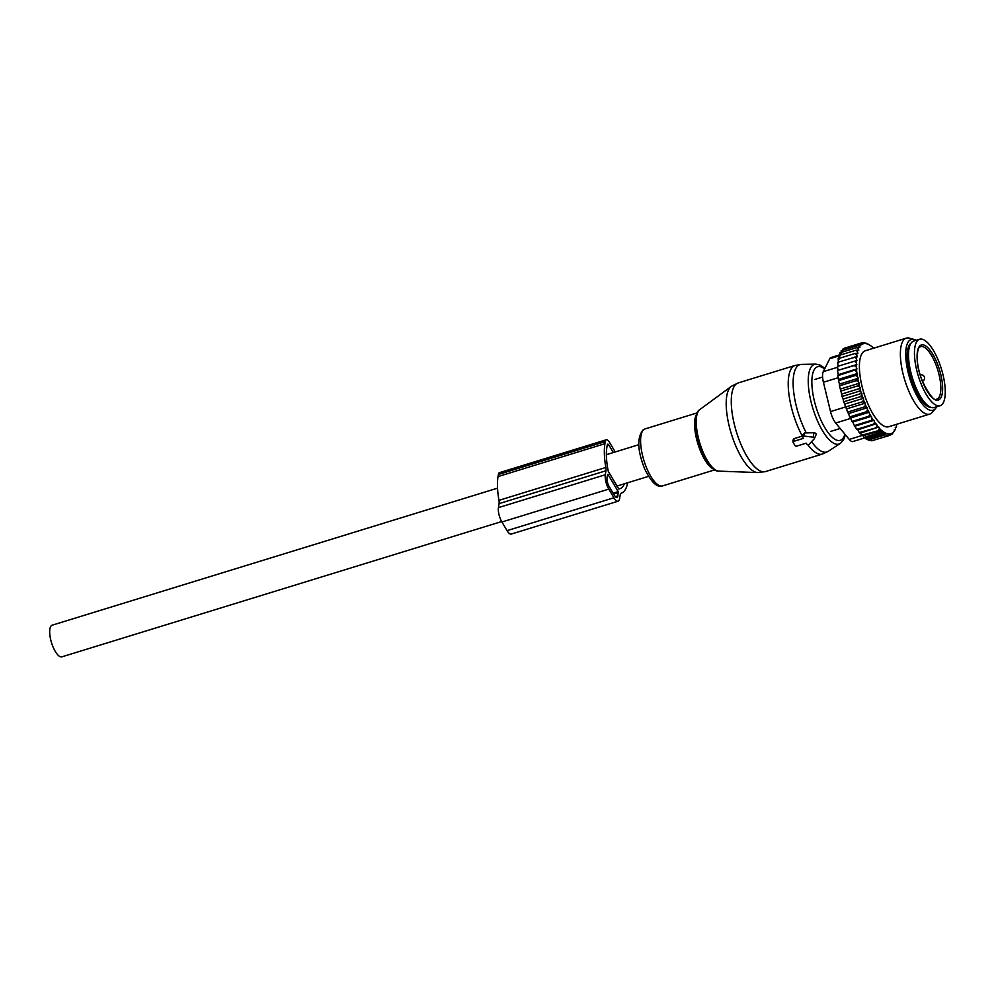 <?xml version="1.0" encoding="UTF-8"?>
<svg xmlns="http://www.w3.org/2000/svg" width="995" height="995" viewBox="0 0 995 995"><rect width="100%" height="100%" fill="white"/><g stroke="black" fill="none" stroke-linecap="round" stroke-linejoin="round"><path stroke-width="1.49" d="M813.213 437.203L804.109 436.071A1.331 1.02 -170.7 0 0 802.816 437.452L803.375 438.372L793.873 441.295A1.331 1.02 -170.7 0 0 793.251 442.626L794.968 445.499A1.331 1.02 -170.7 0 0 796.721 446.096L806.224 443.173L806.783 444.093A1.331 1.02 -170.7 0 0 809.059 444.379L814.196 438.857A1.331 1.02 -170.7 0 0 813.213 437.203L813.885 432.75L804.582 432.937L802.629 435.375M813.885 432.75C816.049 433.012 816.634 433.994 815.639 435.698L814.358 438.633M802.43 434.79L802.691 437.091M802.915 435.897L793.96 438.658L793.065 440.661M945.25 390.475A34.775 12.064 -107.1 0 1 940.088 405.724A34.775 12.064 -107.1 0 1 923.895 390.09A34.775 12.064 -107.1 0 1 914.467 354.494A34.775 12.064 -107.1 0 1 919.629 339.245A34.775 12.064 -107.1 0 1 935.822 354.892A34.775 12.064 -107.1 0 1 945.25 390.475M940.088 405.724L934.143 407.552A34.775 12.064 -107.1 0 1 917.962 391.906A34.775 12.064 -107.1 0 1 908.522 356.322A34.775 12.064 -107.1 0 1 913.696 341.074L919.629 339.245M855.265 426.084L874.07 420.3L871.284 420.387L854.357 425.599L856.782 429.342L873.722 424.131L874.518 422.154A47.026 16.318 72.9 0 0 875.762 423.907L873.722 424.131M873.2 420.151A47.026 16.318 -107.1 0 1 872.08 418.298L871.284 420.387M863.921 437.439L880.849 432.228L883.896 432.203L865.488 437.862L863.921 437.439L863.038 435.735L881.719 430.524A47.026 16.318 72.9 0 0 893 432.489L893.435 432.079A47.026 16.318 72.9 0 0 894.418 430.91L894.169 429.915L894.953 430.051A47.026 16.318 72.9 0 0 895.102 429.803A47.026 16.318 72.9 0 0 895.624 428.745L895.264 427.29L896.134 427.452A47.026 16.318 72.9 0 0 896.594 425.984L896.221 424.417M873.66 348.188A47.026 16.318 72.9 0 0 872.988 347.553L872.304 346.956A47.026 16.318 72.9 0 0 869.928 345.203A47.026 16.318 72.9 0 0 861.023 345.004L860.588 345.402A47.026 16.318 72.9 0 0 859.618 346.571L859.854 347.566L859.071 347.429A47.026 16.318 72.9 0 0 858.921 347.69A47.026 16.318 72.9 0 0 858.399 348.735L858.76 350.19L857.889 350.041A47.026 16.318 72.9 0 0 857.429 351.496L857.877 353.362L857.006 353.213A47.026 16.318 72.9 0 0 856.72 354.805L857.242 356.869L856.459 356.795A47.026 16.318 72.9 0 0 856.309 358.461L856.919 360.513L856.197 360.688A47.026 16.318 72.9 0 0 856.173 362.528L856.857 364.543L856.21 364.954A47.026 16.318 72.9 0 0 856.309 366.931L856.508 369.518A47.026 16.318 72.9 0 0 856.72 371.62L857.068 374.356A47.026 16.318 72.9 0 0 857.404 376.545L855.489 375.438L838.549 380.65L837.914 375.625L856.508 369.518M840.452 389.045L859.257 383.262L858.983 384.518A47.026 16.318 72.9 0 0 859.531 386.806L860.476 388.274L841.658 394.07L839.469 385.836L839.469 384.095L858.275 378.311L857.404 376.545M858.275 378.311L857.901 379.369A47.026 16.318 72.9 0 0 858.349 381.632L856.396 380.637L839.469 385.836M859.257 383.262L858.349 381.632M860.476 388.274L860.302 389.717A47.026 16.318 72.9 0 0 860.961 392.018L858.971 391.296L842.044 396.507L841.658 394.07M872.08 418.298L870.787 416.047A47.026 16.318 72.9 0 1 869.779 414.181L868.535 411.719A47.026 16.318 72.9 0 1 867.59 409.716L866.409 407.092A47.026 16.318 72.9 0 1 865.513 404.977L864.419 402.216A47.026 16.318 72.9 0 1 863.585 400.015L863.536 398.274L844.73 404.057L843.673 401.818L843.101 399.094L861.906 393.311L860.961 392.018M861.906 393.311L861.844 394.903A47.026 16.318 72.9 0 0 862.59 397.179L860.613 396.619L843.673 401.818M863.536 398.274L862.59 397.179M874.07 420.3L874.518 422.154M863.038 435.735L859.22 432.576L857.877 429.828L875.762 423.907M876.62 424.057L876.981 425.512A47.026 16.318 72.9 0 0 878.361 427.178L859.22 432.576M860.476 433.049L878.361 427.178M879.145 427.315L879.381 428.31A47.026 16.318 72.9 0 0 881.035 429.927L861.608 435.275M906.296 338.151L865.327 350.762A39.738 13.793 72.9 0 0 861.72 354.046A39.738 13.793 72.9 0 0 865.899 398.896A39.738 13.793 72.9 0 0 888.697 426.731L929.666 414.119A39.738 13.793 -107.1 0 1 906.868 386.296A39.738 13.793 -107.1 0 1 902.701 341.447A39.738 13.793 -107.1 0 1 906.296 338.151A39.738 13.793 -107.1 0 1 909.38 338.163L914.119 339.444A37.064 12.86 72.9 0 0 907.888 342.504A37.064 12.86 72.9 0 0 913.211 387.963A37.064 12.86 72.9 0 0 935.412 408.659A37.064 12.86 72.9 0 0 936.394 407.216A37.064 12.86 72.9 0 0 936.618 406.793M896.134 427.452L895.45 428.061M897.017 424.28L896.321 424.84M861.023 345.004L859.518 344.034L862.553 343.996L861.085 343.076L863.672 343.2L862.789 342.653L866.545 343.312L870.09 345.302M869.928 345.203L868.61 344.382M842.591 351.21L842.578 349.233L859.518 344.034M860.588 345.402L858.088 345.539L859.618 346.571M841.185 353.312L841.148 350.75L858.088 345.539M859.071 347.429L856.857 347.616L858.399 348.735M840.004 355.961L839.929 352.827L856.857 347.616M857.889 350.041L855.849 350.252L857.429 351.496M839.071 359.145L838.922 355.464L855.849 350.252M857.006 353.213L855.091 353.449L856.72 354.805M838.437 362.653L838.163 358.66L855.091 353.449M838.113 366.297L837.678 362.317L856.459 356.795M856.309 358.461L854.605 357.106M856.857 364.543L838.051 370.327L837.467 366.409L856.197 360.688M856.173 362.528L854.406 361.197M838.051 370.327L856.21 364.954M856.309 366.931L854.481 365.65M857.068 368.884L838.263 374.68L837.554 370.861M838.263 374.68L837.914 375.625M856.72 371.62L854.842 370.426M838.735 379.282L857.541 373.498M857.068 374.356L855.489 375.438M857.901 379.369L856.396 380.637M840.638 391.147L857.566 385.936L858.983 384.518M859.531 386.806L857.566 385.936M860.302 389.717L858.971 391.296M861.844 394.903L860.613 396.619M863.585 400.015L862.441 401.831L864.419 402.216M865.513 404.977L864.456 406.893L866.409 407.092M867.59 409.716L866.62 411.706L868.535 411.719M869.779 414.181L868.909 416.221L870.787 416.047M876.981 425.512L876.147 427.365M879.381 428.31L878.535 430.064M881.719 430.524L880.849 432.228M893 432.489L892.142 434.193L891.42 433.509L890.562 435.138L889.381 434.591L888.858 435.561L885.102 434.902L885.625 433.944L883.038 433.832L883.896 432.203M893.435 432.079L894.418 430.91M894.953 430.051L895.624 428.745M861.396 343.088L862.789 342.653M844.146 349.655L844.146 348.287L861.085 343.076M865.488 437.862L866.098 439.044L883.038 433.832M885.625 433.944L867.802 439.429L868.175 440.113L885.102 434.902M868.175 440.113L871.931 440.773L888.858 435.561M873.399 440.312L890.562 435.138M890.861 434.579L892.142 434.193M865.152 437.775L852.976 441.519A13.246 4.602 72.9 0 1 849.232 439.429L835.688 423.024A13.246 4.602 72.9 0 1 830.526 411.582L823.425 382.254A13.246 4.602 72.9 0 1 823.263 371.682L829.718 358.747A13.246 4.602 -107.1 0 1 830.987 357.516L839.979 354.755M911.047 343.138A33.78 11.716 72.9 0 0 909.144 345.364A33.78 11.716 72.9 0 0 912.079 381.781A33.78 11.716 72.9 0 0 930.798 407.328M916.171 340.315A37.064 12.86 72.9 0 0 914.119 339.444M935.412 408.659L932.215 412.378A39.738 13.793 -107.1 0 1 929.666 414.119M867.802 439.429L866.098 439.044M892.789 432.912L893.56 432.676M857.877 429.828L856.782 429.342M869.419 412.166L850.613 417.95L851.969 421.432L852.802 422.042L871.608 416.258M851.969 421.432L868.909 416.221M850.613 417.95L849.693 416.917L866.62 411.706M849.693 416.917L848.511 413.559L867.317 407.763M848.511 413.559L847.529 412.104L864.456 406.893M847.529 412.104L846.546 408.908L865.351 403.124M846.546 408.908L845.514 407.042L862.441 401.831M844.73 404.057L845.514 407.042M843.101 399.094L842.044 396.507M839.469 384.095L838.549 380.65M852.802 422.042L854.357 425.599M613.927 497.761L608.791 489.117A10.597 3.681 -107.1 0 1 605.308 474.752L605.967 470.747A6.629 2.301 -107.1 0 0 605.843 467.463L498.955 500.348A6.629 2.301 -107.1 0 1 499.08 503.619L498.433 507.624A10.597 3.681 -107.1 0 0 501.915 522.002L507.052 530.633A10.597 3.681 -107.1 0 0 511.256 534.066L618.131 501.194A10.597 3.681 -107.1 0 1 613.927 497.761L507.052 530.633M605.843 467.463A48.021 16.666 -107.1 0 1 604.923 443.695L605.258 441.606A7.948 2.761 -107.1 0 1 606.341 439.765A7.948 2.761 -107.1 0 1 609.5 442.34L615.221 451.954M498.955 500.348A48.021 16.666 -107.1 0 1 498.035 476.58L498.383 474.491A7.948 2.761 -107.1 0 1 499.465 472.65L606.341 439.765M627.634 482.786A48.021 16.666 -107.1 0 1 621.178 493.197A48.021 16.666 -107.1 0 1 621.154 493.197L621.154 493.197A6.629 2.301 -107.1 0 0 620.246 494.739L619.587 498.744A10.597 3.681 -107.1 0 1 618.131 501.194M624.4 483.781A43.382 15.049 -107.1 0 1 619.81 488.756A43.382 15.049 -107.1 0 1 618.766 488.968L608.281 471.344A43.382 15.049 -107.1 0 1 606.913 447.053L607.261 444.964A3.308 1.144 -107.1 0 1 607.709 444.193A3.308 1.144 -107.1 0 1 609.027 445.262L613.343 452.538M607.92 474.341L618.206 491.617L617.87 495.858A6.629 2.301 -107.1 0 1 616.962 497.388A6.629 2.301 -107.1 0 1 614.338 495.249L609.201 486.605A6.629 2.301 -107.1 0 1 607.025 477.625L607.547 474.453M501.654 521.554L61.877 656.849A16.554 5.746 -107.1 0 1 50.757 639.934A16.554 5.746 -107.1 0 1 52.138 625.196L497.55 488.159M699.945 409.467A32.462 11.256 72.9 0 0 699.858 409.53A32.462 11.256 72.9 0 0 699.858 443.248A32.462 11.256 72.9 0 0 718.8 471.132L757.755 472.575A45.397 15.746 -107.1 0 1 731.263 433.584A45.397 15.746 -107.1 0 1 731.263 386.433A45.397 15.746 -107.1 0 1 731.387 386.346M757.755 472.575L765.453 471.58A46.367 16.082 -107.1 0 1 737.22 434.442A46.367 16.082 -107.1 0 1 736.574 383.734A46.367 16.082 -107.1 0 1 738.19 382.938L731.735 386.085L699.858 409.53C687.433 416.768 704.472 472.127 718.8 471.132M714.833 469.528A31.181 10.821 -107.1 0 1 699.137 443.471A31.181 10.821 -107.1 0 1 697.47 413.099M802.306 436.084A46.367 16.082 -107.1 0 1 793.512 366.222A46.367 16.082 -107.1 0 1 795.129 365.426L738.19 382.938M713.888 469.18A29.813 10.336 -107.1 0 1 697.905 443.845A29.813 10.336 -107.1 0 1 696.886 413.908M806.311 432.962A45.695 15.845 -107.1 0 1 798.338 365.439A45.695 15.845 -107.1 0 1 801.497 364.406L795.129 365.426M714.845 469.827L662.571 485.908A29.813 10.336 -107.1 0 1 644.412 462.028A29.813 10.336 -107.1 0 1 644.001 429.442A29.813 10.336 -107.1 0 1 645.034 428.932L697.321 412.838M840.427 443.36A41.703 14.465 -107.1 0 1 840.29 443.459A41.703 14.465 -107.1 0 1 814.246 412.626A41.703 14.465 -107.1 0 1 813.002 365.078A41.703 14.465 -107.1 0 1 815.888 364.133L801.497 364.406M844.904 434.181A38.506 13.358 -107.1 0 1 841.583 439.678A38.506 13.358 -107.1 0 1 817.48 411.52A38.506 13.358 -107.1 0 1 816.248 367.404A38.506 13.358 -107.1 0 1 824.619 368.958M828.4 451.208A45.695 15.845 -107.1 0 1 828.238 451.32A45.695 15.845 -107.1 0 1 811.572 441.68M804.109 436.071L804.582 432.937M765.453 471.58L822.392 454.056A46.367 16.082 -107.1 0 1 807.753 444.728M793.873 441.295L793.96 438.658M940.835 387.067A27.487 9.54 -107.1 0 1 936.755 399.119C935.387 405.276 916.358 378.274 917.241 357.914C917.527 345.452 920.139 347.553 920.586 346.583A27.487 9.54 -107.1 0 1 933.385 358.934A27.487 9.54 -107.1 0 1 940.835 387.067M942.613 387.391A28.818 10 -107.1 0 1 930.512 395.823A28.818 10 -107.1 0 1 917.104 357.578A28.818 10 -107.1 0 1 929.206 349.146A28.818 10 -107.1 0 1 942.613 387.391M920.288 374.966A3.308 1.144 72.9 0 0 920.251 374.991L920.288 374.966A3.308 3.308 0 0 1 924.542 378.635A3.308 3.308 0 0 1 922.427 381.234M823.263 371.682L837.591 367.267M829.718 358.747L838.934 355.911M830.526 411.582L845.489 406.98M823.425 382.254L838.362 377.652M849.232 439.429L862.143 435.462M835.688 423.024L850.775 418.385M605.967 470.747L499.08 503.619M605.308 474.752L498.433 507.624M608.791 489.117L501.915 522.002M604.923 443.695L498.035 476.58M605.258 441.606L498.383 474.491M618.206 491.617L613.107 493.184M617.87 495.858L615.358 496.629M618.417 492.513L613.592 493.993M607.112 445.859L609.027 445.262M662.571 485.908C657.322 488.047 651.364 482.388 644.685 468.906C637.347 450.474 636.85 437.452 643.18 429.84L645.034 428.932M822.392 454.056L828.238 451.32L840.501 443.31L843.511 439.914L845.427 434.815M815.888 364.133L820.539 365.252L824.93 368.337M793.127 442.265L792.891 440.126M925.313 387.627L924.467 385.911M909.629 346.136L908.634 346.447M927.937 405.649L926.942 405.948M840.19 428.484L830.962 431.32M822.604 377.068L814.992 379.406M648.504 476.369L616.838 486.107M638.765 444.715L606.39 454.678"/></g></svg>
